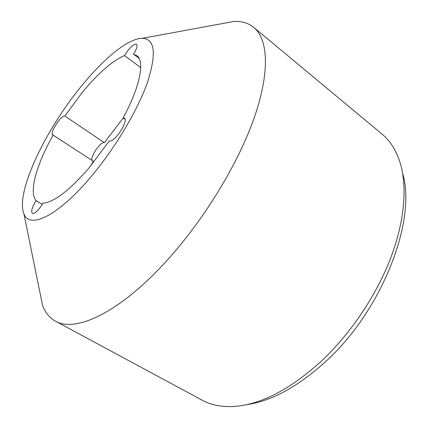 <?xml version="1.0" encoding="UTF-8"?>
<svg xmlns="http://www.w3.org/2000/svg" width="428" height="428" viewBox="0 0 428 428"><rect width="100%" height="100%" fill="white"/><g stroke="black" fill="none" stroke-linecap="round" stroke-linejoin="round"><path stroke-width="0.64" d="M139.02 58.262L133.547 54.174C136.714 48.953 137.725 45.646 136.58 44.255L135.521 44.084C132.156 45.325 128.475 49.15 124.478 55.56L140.732 67.603M133.547 54.174L136.735 55.56C144.969 60.974 140.352 86.172 123.141 117.903L125.046 119.235M42.286 204.375L36.08 200.604C32.1 207.259 30.848 211.518 32.33 213.385L32.453 213.444C35.091 213.626 38.6 210.212 42.982 203.22C53.875 202.332 69.122 190.706 88.719 168.338L109.29 140.924L109.616 140.989C114.891 142.256 129.005 120.402 124.377 118.155L123.141 117.903M90.843 165.807L93.251 161.228L52.607 134.815C49.391 133.327 60.899 115.335 64.676 115.929L104.207 142.567C100.393 141.663 90.073 156.894 92.084 160.463M402.63 173.345C416.925 220.003 382.241 310.824 324.986 362.174C297.209 387.147 271.015 401.314 246.394 404.69M55.346 321.086L202.241 400.239C211.603 405.348 222.865 407.37 236.037 406.295C262.091 403.882 290.264 389.084 320.561 361.89C349.788 334.712 375.591 296.711 390.138 259.416C404.578 222.089 407.451 187.239 400.244 163.138C396.323 150.522 390.24 140.828 382.006 134.055L253.702 27.36C268.265 39.306 270.352 72.348 253.606 119.476C236.861 166.508 201.192 224.053 163.105 264.691C117.085 314.136 74.584 332.636 55.346 321.086C49.338 317.726 45.052 312.37 42.49 305.02L39.676 291.217M89.639 178.353C56.844 216.943 29.05 229.258 23.882 213.647C15.36 192.589 45.315 129.973 81.159 86.419C103.635 58.652 128.165 38.301 142.289 38.311C155 38.82 156.691 53.596 147.366 82.647C137.324 111.061 114.078 149.837 89.639 178.353M220.147 23.984L233.998 21.437C241.777 21.068 248.347 23.042 253.702 27.36M64.901 115.961L81.775 93.058C97.766 73.568 111.997 61.07 124.478 55.56M104.459 142.62L123.221 117.957M36.08 200.604C28.526 192.145 36.733 164.052 53.233 134.948M23.882 213.647L42.49 305.02M142.289 38.311L233.998 21.437"/></g></svg>
